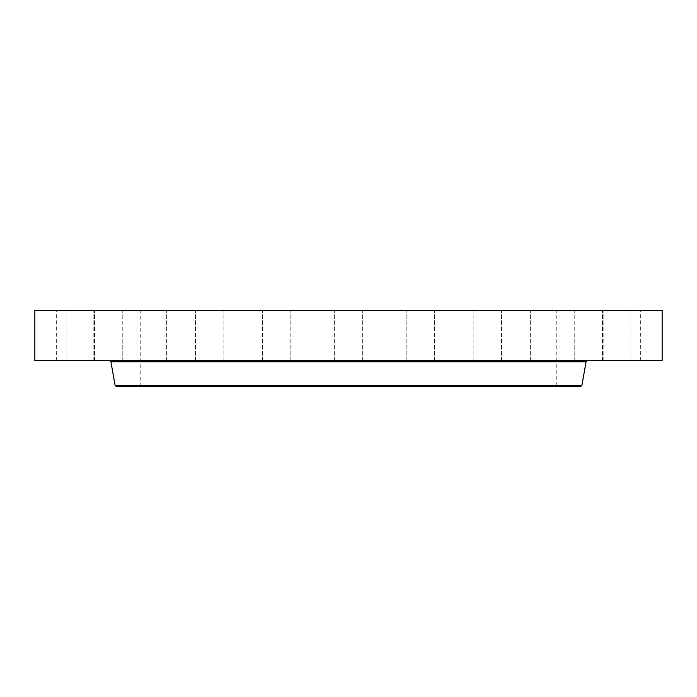<?xml version="1.0" encoding="UTF-8"?>
<svg xmlns="http://www.w3.org/2000/svg" width="697" height="697" viewBox="0 0 697 697"><rect width="100%" height="100%" fill="white"/><g stroke="black" fill="none" stroke-linecap="round" stroke-linejoin="round"><path stroke-width="0.52" stroke-dasharray="3.48 2.61" d="M613.7 360.741L640.351 360.741L613.7 360.741M613.7 310.557L640.351 310.557L613.7 310.557M662.15 310.557L34.85 310.557M662.15 360.741L34.85 360.741M462.982 360.741L109.708 360.741L462.982 360.741M580.688 386.443L116.312 386.443M556.232 310.557L140.768 310.557L556.232 310.557L556.232 386.443L140.768 386.443L448.093 386.443M235.107 310.557L584.713 310.557L235.107 310.557M606.425 310.557L630.89 310.557L606.425 310.557M581.577 310.557L603.149 310.557L581.577 310.557M540.837 310.557L559.029 310.557L540.837 310.557M486.994 310.557L501.518 310.557L486.994 310.557M423.715 310.557L406.168 310.557L423.715 310.557M355.304 310.557L334.307 310.557L355.304 310.557M286.432 310.557L262.447 310.557L286.432 310.557M221.794 310.557L195.482 310.557L221.794 310.557M165.781 310.557L137.971 310.557L165.781 310.557M122.228 310.557L93.851 310.557L122.236 310.557L122.236 360.741L93.851 360.741L122.236 360.741L93.851 360.741L122.228 360.741L122.236 310.557M94.095 310.557L66.11 310.557L94.095 310.557M83.3 310.557L56.649 310.557L83.3 310.557M90.575 310.557L66.11 310.557L90.575 310.557M156.163 310.557L137.971 310.557L156.163 310.557M210.006 310.557L195.482 310.557L210.006 310.557M273.285 310.557L290.832 310.557L273.285 310.557M410.568 310.557L434.553 310.557L410.568 310.557M475.206 310.557L501.518 310.557L475.206 310.557M531.219 310.557L559.029 310.557L531.219 310.557M574.772 310.557L603.149 310.557L574.772 310.557L574.764 360.741L603.149 360.741L574.764 360.741L603.149 360.741L574.772 360.741L574.764 310.557M602.905 310.557L630.89 310.557L602.905 310.557M90.575 360.741L66.11 360.741L90.575 360.741M540.837 360.741L559.029 360.741L540.837 360.741M156.163 360.741L137.971 360.741L156.163 360.741M486.994 360.741L501.518 360.741L486.994 360.741M210.006 360.741L195.482 360.741L210.006 360.741M423.715 360.741L406.168 360.741L423.715 360.741M273.285 360.741L290.832 360.741L273.285 360.741M355.304 360.741L334.307 360.741L355.304 360.741M286.432 360.741L262.447 360.741L286.432 360.741M410.568 360.741L434.553 360.741L410.568 360.741M221.794 360.741L195.482 360.741L221.794 360.741M475.206 360.741L501.518 360.741L475.206 360.741M165.781 360.741L137.971 360.741L165.781 360.741M531.219 360.741L559.029 360.741L531.219 360.741M94.095 360.741L66.11 360.741L94.095 360.741M602.905 360.741L630.89 360.741L602.905 360.741M83.3 360.741L56.649 360.741L83.3 360.741M606.425 360.741L630.89 360.741L606.425 360.741M622.308 360.741L625.505 360.741L622.29 360.427M622.796 360.741L623.937 360.427L622.796 360.741M623.885 360.741L622.909 360.741L623.885 360.741M623.71 360.741L625.253 360.427L622.717 360.427L625.505 360.427L623.71 360.427M624.686 360.741L624.068 360.427L624.686 360.741M586.081 361.76L110.919 361.76M581.908 385.424L115.092 385.424M640.351 360.741L640.351 310.557M611.966 360.741L611.966 310.557M140.768 386.443L140.768 310.557M66.11 360.741L66.11 310.557L66.11 360.741M94.496 360.741L94.496 310.557L94.496 360.741M603.149 360.741L603.149 310.557L603.149 360.741M93.851 360.741L93.851 310.557L93.851 360.741M559.029 360.741L559.029 310.557L559.029 360.741M530.644 360.741L530.644 310.557L530.644 360.741M137.971 360.741L137.971 310.557L137.971 360.741M166.356 360.741L166.356 310.557L166.356 360.741M501.518 360.741L501.518 310.557L501.518 360.741M473.141 360.741L473.141 310.557L473.141 360.741M195.482 360.741L195.482 310.557L195.482 360.741M223.859 360.741L223.859 310.557L223.859 360.741M434.553 360.741L434.553 310.557L434.553 360.741M406.168 360.741L406.168 310.557L406.168 360.741M262.447 360.741L262.447 310.557L262.447 360.741M290.832 360.741L290.832 310.557L290.832 360.741M362.693 360.741L362.693 310.557L362.693 360.741M334.307 360.741L334.307 310.557L334.307 360.741M630.89 360.741L630.89 310.557L630.89 360.741M602.504 360.741L602.504 310.557L602.504 360.741M56.649 360.741L56.649 310.557M85.034 360.741L85.034 310.557"/><path stroke-width="1.05" d="M34.85 310.557L662.15 310.557L662.15 360.741L34.85 360.741L34.85 310.557M581.908 385.424L115.092 385.424L116.312 386.443L580.688 386.443L581.908 385.424L586.081 361.76L587.292 360.741M448.093 386.443L556.232 386.443M115.092 385.424L110.919 361.76L586.081 361.76M110.919 361.76L109.708 360.741"/></g></svg>
